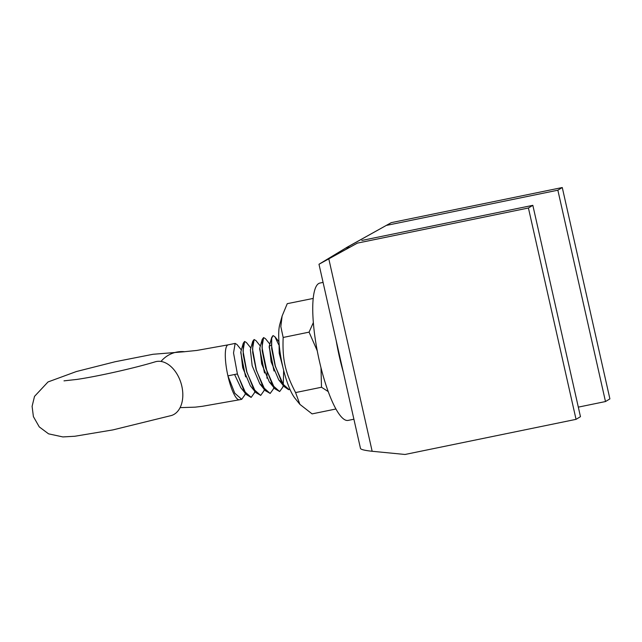 <?xml version="1.0" encoding="UTF-8"?>
<svg xmlns="http://www.w3.org/2000/svg" width="642" height="642" viewBox="0 0 642 642"><rect width="100%" height="100%" fill="white"/><g stroke="black" fill="none" stroke-linecap="round" stroke-linejoin="round"><path stroke-width="0.96" d="M320.799 263.14L357.401 243.117L318.986 264.255L347.29 247.122L391.251 222.654L562.272 187.528L609.9 398.883L605.486 401.547L578.314 407.132M318.986 264.255L360.515 448.557C361.229 449.617 365.113 450.523 372.159 451.278L405.03 454.472L576.051 419.346L580.464 416.674L532.836 205.328L361.815 240.453M391.251 222.654L345.821 248.013L349.521 247.25M386.837 225.326L557.858 190.201L605.486 401.547M562.272 187.528L557.858 190.201M357.401 243.117L528.422 208L576.051 419.346M532.836 205.328L528.422 208M343.229 371.846A70.114 16.259 -101.6 0 1 336.215 340.717M353.902 419.218L348.116 420.406A70.114 16.259 -101.6 0 1 330.373 397.165A70.114 16.259 -101.6 0 1 313.545 324.916A70.114 16.259 -101.6 0 1 319.909 283.058L323.07 282.4M254.818 391.363L254.401 392.856L251.183 397.382L244.249 391.235L237.404 373.925L233.528 352.964L235.149 343.39L236.986 344.529L241.376 349.97M240.734 352.482L245.605 376.878M245.332 393.313L244.907 394.83L241.697 399.332L234.755 393.185L227.918 375.867L237.267 373.949L246.295 394.517L251.118 397.398M264.311 389.421L263.894 390.914L260.668 395.424L253.734 389.277L246.889 371.975L243.021 351.022L244.634 341.448L246.456 342.555L250.862 348.02M244.602 341.456L243.262 343.237L243.214 354.633L246.753 371.999L255.805 392.583L260.748 395.408M273.797 387.479L273.364 389.02L270.146 393.466L263.22 387.319L256.375 370.025L252.507 349.079L254.128 339.514L255.941 340.597L260.347 346.062M259.697 348.574L264.584 373.01M264.4 372.537L259.665 348.887M254.128 339.506L252.739 341.327L252.707 352.723L256.238 370.049M283.226 385.336L282.801 387.182L279.647 391.548L272.69 385.385L265.876 368.067L261.992 347.137L263.613 337.572L265.443 338.663L269.833 344.112M269.183 346.632L274.07 371.044M256.238 370.057L265.315 390.665L270.234 393.45M273.893 370.578L269.15 346.937M263.613 337.564L262.217 339.393L262.201 350.813L265.732 368.099L274.824 388.755L279.639 391.524M289.943 389.301L289.133 389.63L282.183 383.418L275.354 366.125L271.486 345.211L271.646 338.326L273.083 335.581L274.912 336.753L278.676 344.666M283.66 370.322L283.266 385.144M272.97 335.654L271.702 337.443L271.678 348.863L275.225 366.149L284.205 386.644L288.587 389.662M234.587 374.503L240.814 387.72L246.295 394.517M243.262 343.237L240.886 351.68L242.676 367.665L250.316 385.778L255.805 392.583M252.739 341.327L250.372 349.754L252.17 365.763L259.817 383.852L262.329 385.994M266.952 378.242L267.064 372.48M267.048 371.943L262.088 348.397M262.217 339.393L259.85 347.82L261.671 363.862L269.319 381.926L271.823 384.044M270.964 345.508L269.335 345.869L271.133 361.823L278.724 379.871L281.252 382.046M279.053 343.285L279.206 353.212L283.01 367.649M63.999 380.858L76.952 379.414C97.648 376.397 134.724 368.075 155.236 361.807A28.047 18.538 73.3 0 1 181.076 383.322A28.047 18.538 73.3 0 1 171.398 415.518L112.96 429.891L74.913 436.247L62.884 436.929L48.559 433.84L39.266 426.898L33.4 416.61L32.1 406.37L34.508 396.395L48.006 381.958L76.334 371.549L115.135 361.743L153.013 354.28L184.703 351.72A28.047 27.389 -81.3 0 0 160.998 361.454M299.886 404.372L294.951 398.209A41.369 9.598 -101.6 0 1 281.854 362.441A41.369 9.598 -101.6 0 1 279.792 324.411L282.119 316.008L280.827 326.577L283.162 337.459C282.279 359.689 285.2 372.649 295.577 392.567L299.886 404.372L312.092 413.889L335.935 408.994M313.2 298.434L287.255 303.674L282.119 316.008M317.244 350.789L309.075 332.139L313.336 322.589M328.222 391.58L321.498 387.246L321 367.802M295.577 392.567L321.498 387.246M283.162 337.459L309.075 332.139M372.159 451.278L328.816 258.935M180.105 407.638L195.208 407.156L202.423 406.29L239.442 399.781A28.047 6.508 -101.6 0 1 227.918 375.867A28.047 6.508 -101.6 0 1 228.159 344.842L235.149 343.406M239.442 399.781L241.472 399.364M259.817 383.852L265.315 390.665M269.319 381.926L274.824 388.755M269.335 345.869L271.702 337.443M278.724 379.871L284.205 386.644M278.845 343.823L279.045 343.109M274.912 336.753L278.941 341.737M282.801 387.182L283.274 385.497M228.159 344.842L196.821 350.444L184.398 351.72"/></g></svg>
